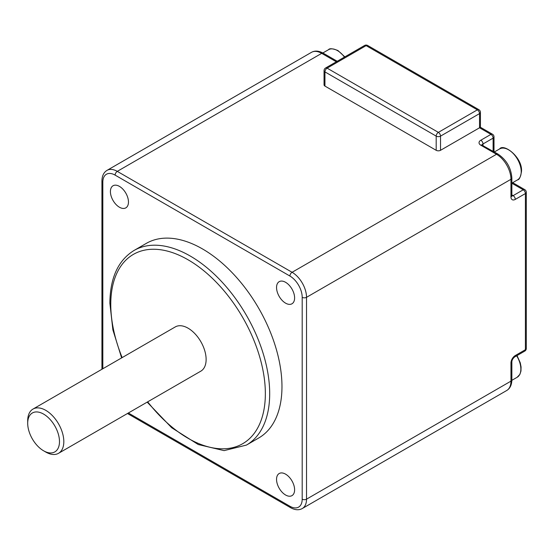<?xml version="1.0" encoding="UTF-8"?>
<svg xmlns="http://www.w3.org/2000/svg" width="554" height="554" viewBox="0 0 554 554"><rect width="100%" height="100%" fill="white"/><g stroke="black" fill="none" stroke-linecap="round" stroke-linejoin="round"><path stroke-width="0.83" d="M110.412 191.594A12.77 7.375 -120 0 0 115.987 204.447A12.77 7.375 -120 0 0 125.82 207.868A12.77 7.375 -120 0 0 128.466 202.023A12.77 7.375 -120 0 0 122.891 189.17A12.77 7.375 -120 0 0 113.058 185.749A12.77 7.375 -120 0 0 110.412 191.594M276.55 287.519A12.77 7.375 -120 0 0 282.125 300.365A12.77 7.375 -120 0 0 291.965 303.786A12.77 7.375 -120 0 0 294.61 297.941A12.77 7.375 -120 0 0 289.036 285.088A12.77 7.375 -120 0 0 279.195 281.667A12.77 7.375 -120 0 0 276.55 287.519M147.177 402.128L171.685 427.73L198.242 444.53L224.079 450.624L246.412 445.097L258.697 438.006A112.372 64.88 -120 0 0 281.972 386.567A112.372 64.88 -120 0 0 232.915 273.482A112.372 64.88 -120 0 0 146.325 243.372L134.047 250.463C118.175 260.304 110.114 277.866 109.872 303.156L112.877 329.852L121.638 357.891M276.55 479.362A12.77 7.375 -120 0 0 282.125 492.208A12.77 7.375 -120 0 0 291.965 495.636A12.77 7.375 -120 0 0 294.61 489.784A12.77 7.375 -120 0 0 289.036 476.939A12.77 7.375 -120 0 0 279.195 473.518A12.77 7.375 -120 0 0 276.55 479.362M43.593 450.79L45.76 452.043A25.539 14.743 -120 0 0 58.53 453.31L200.832 371.152A25.539 14.743 -120 0 0 206.123 359.456A25.539 14.743 -120 0 0 194.973 333.757A25.539 14.743 -120 0 0 175.293 326.915L32.991 409.074A25.539 14.743 -120 0 0 27.7 420.763L27.7 423.27A22.472 12.977 -120 0 0 43.593 450.79A22.472 12.977 -120 0 0 59.486 441.614A22.472 12.977 -120 0 0 43.593 414.094A22.472 12.977 -120 0 0 27.7 423.27M58.53 453.31A25.539 14.743 -120 0 0 63.821 441.614A25.539 14.743 -120 0 0 52.672 415.916A25.539 14.743 -120 0 0 32.991 409.074M480.429 112.358A3.068 3.068 0 0 0 478.898 109.699A3.068 1.773 120 0 0 477.368 109.851A3.068 1.773 60 0 1 479.535 113.605A3.068 1.773 0 0 0 480.429 112.358L480.429 126.534A3.068 1.773 180 0 1 479.535 127.787L440.527 150.307A3.068 1.773 180 0 1 436.192 150.307L324.949 86.085A3.068 1.773 180 0 1 324.048 84.831L324.048 70.649A3.068 1.773 0 0 0 324.949 71.902L324.949 86.085M480.235 127.157L492.478 134.227A3.068 1.773 120 0 0 490.948 134.373A3.068 1.773 60 0 1 493.115 138.126L493.115 151.27M492.478 134.227A3.068 3.068 0 0 1 494.009 136.88A3.068 1.773 180 0 1 493.115 138.126L482.998 143.971A3.068 1.773 -120 0 0 480.83 140.217L490.948 134.373L479.535 127.787L479.535 113.605L440.527 136.125L440.527 150.307M512.685 182.675L524.77 189.648A3.068 1.773 120 0 0 523.232 189.8A3.068 1.773 60 0 1 525.4 193.554L515.289 199.392A3.068 1.773 -120 0 0 513.122 195.638A3.068 1.773 -60 0 1 511.868 195.901M524.77 189.648A3.068 3.068 0 0 1 526.3 192.307A3.068 1.773 180 0 1 525.4 193.554L525.4 349.699A3.068 1.773 60 0 1 524.77 351.104A3.068 3.068 0 0 0 526.3 348.452A3.068 1.773 180 0 1 525.4 349.699L515.289 355.536A6.129 3.539 -60 0 0 510.954 363.043A3.068 1.773 0 0 0 511.854 361.797C511.972 360.052 512.907 358.431 514.652 356.942A3.068 1.773 -120 0 0 515.289 355.536M436.192 150.307L436.192 136.125A3.068 1.773 0 0 0 440.527 136.125A3.068 1.773 -120 0 0 438.359 132.371A3.068 1.773 120 0 0 436.192 136.125L324.949 71.902A3.068 1.773 -60 0 1 327.116 68.149A3.068 1.773 -120 0 0 325.586 67.997A3.068 3.068 0 0 0 324.048 70.649M366.125 45.629A3.068 1.773 -60 0 1 367.655 45.476A3.068 3.068 0 0 0 364.587 45.476A3.068 1.773 60 0 1 366.125 45.629L327.116 68.149L438.359 132.371L477.368 109.851L366.125 45.629M128.362 412.986L289.915 506.259A17.368 10.027 -120 0 0 302.193 499.168L302.193 297.318A17.368 10.027 -120 0 0 289.915 276.044L115.107 175.119A17.368 10.027 -120 0 0 102.822 182.211A3.068 1.773 180 0 1 101.929 180.957L101.929 369.269M102.822 182.211L102.822 368.756M246.412 445.097A112.372 64.88 -120 0 0 269.687 393.659A112.372 64.88 -120 0 0 220.637 280.566A112.372 64.88 -120 0 0 134.047 250.463M147.689 401.83A109.304 63.108 -120 0 0 225.838 448.705A109.304 63.108 -120 0 0 265.352 393.659A109.304 63.108 -120 0 0 188.062 259.784A109.304 63.108 -120 0 0 110.772 304.409A109.304 63.108 -120 0 0 122.15 357.593M302.193 297.318A3.068 1.773 0 0 0 306.528 297.318A20.429 11.793 -120 0 0 292.083 272.291L117.275 171.366A20.429 11.793 -120 0 0 107.054 170.355C103.73 172.356 102.026 175.888 101.929 180.957M289.915 276.044A3.068 1.773 -60 0 1 292.083 272.291L496.509 154.268L480.83 145.217A6.129 3.539 180 0 1 480.83 140.217M115.107 175.119A3.068 1.773 -60 0 1 117.275 171.366L321.701 53.343A20.429 11.793 -120 0 0 311.48 52.332L107.054 170.355M336.333 61.792L321.701 53.343A3.068 1.773 -60 0 1 323.231 53.191C318.792 50.739 314.88 50.456 311.48 52.332M482.146 144.926A3.068 1.773 180 0 1 482.998 143.971L482.998 146.471M511.854 183.229L523.232 189.8L513.122 195.638L511.854 194.911M302.193 499.168A3.068 1.773 0 0 0 306.528 499.168L306.528 297.318L510.954 179.295A20.429 11.793 -120 0 0 496.509 154.268A3.068 1.773 -60 0 1 498.039 154.116L482.105 145.217M515.289 199.392A6.129 3.539 -60 0 1 510.954 196.892L510.954 179.295A3.068 1.773 0 0 0 511.854 178.042C511.093 167.848 506.488 159.877 498.039 154.116M289.915 506.259A3.068 1.773 120 0 0 290.552 507.665C294.984 510.116 298.904 510.4 302.297 508.524A20.429 11.793 -120 0 0 306.528 499.168L510.954 381.145L510.954 363.043M506.723 390.501A20.429 11.793 -120 0 0 510.954 381.145A3.068 1.773 0 0 0 511.854 379.892C511.757 384.968 510.047 388.499 506.723 390.501L302.297 508.524M516.647 355.793A17.88 10.318 60 0 1 517.152 377.281L511.848 380.335M480.83 145.217A3.068 1.773 -60 0 1 482.368 145.065M511.591 195.791L511.91 196.102L511.854 195.638A3.068 1.773 180 0 1 510.954 196.892M499.632 148.922A17.88 10.318 60 0 1 513.413 153.714A17.88 10.318 60 0 1 521.21 171.705A17.88 10.318 60 0 1 517.512 179.884C519.278 179.828 520.615 176.961 521.515 171.283C522.526 157.142 503.558 143.112 499.632 148.922L494.334 151.976M322.844 52.976L328.508 49.708A17.88 10.318 60 0 1 337.448 50.594A17.88 10.318 60 0 1 344.463 57.097M494.009 136.88L494.009 151.789M511.854 379.892L511.854 361.797M127.468 413.506L290.552 507.665M514.652 356.942L524.77 351.104M526.3 192.307L526.3 348.452M517.02 355.578L520.254 362.787L521.072 366.97L520.968 371.069L519.901 374.352L517.152 377.281M511.854 195.638L511.854 178.042M511.854 183.152L517.512 179.884M478.898 109.699L367.655 45.476M364.587 45.476L325.586 67.997M337.227 61.272L323.231 53.191M328.508 49.708C329.464 48.198 332.608 48.475 337.954 50.539L344.83 56.882"/></g></svg>
